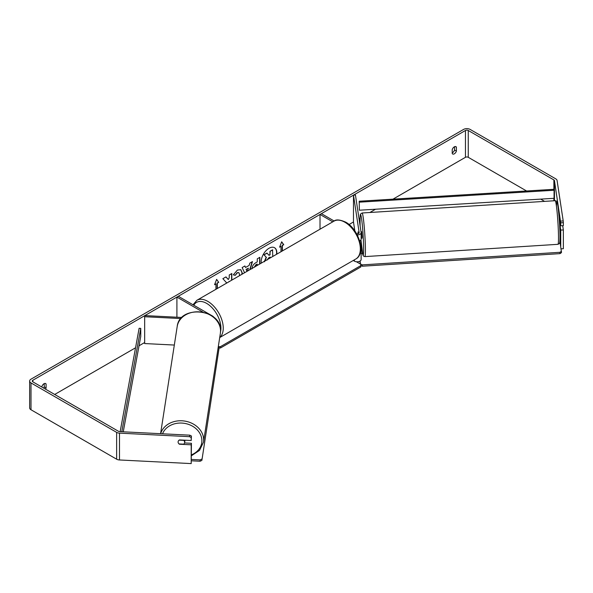<?xml version="1.0" encoding="UTF-8"?>
<svg xmlns="http://www.w3.org/2000/svg" width="593" height="593" viewBox="0 0 593 593"><rect width="100%" height="100%" fill="white"/><g stroke="black" fill="none" stroke-linecap="round" stroke-linejoin="round"><path stroke-width="0.89" d="M357.964 233.746L358.068 231.856L358.342 233.62M361.122 238.935A3.943 2.276 180 0 1 361.137 239.135A3.943 2.276 180 0 1 359.654 240.914M356.615 233.783A1.972 1.142 180 0 0 359.165 232.693A1.972 1.142 180 0 0 359.158 232.597L353.48 195.134L355.444 195.038L361.122 232.5A3.943 2.276 180 0 1 361.137 232.693A3.943 2.276 180 0 1 357.253 234.969M361.122 259.326A3.943 2.276 180 0 1 361.137 259.526A3.943 2.276 180 0 1 358.706 261.624A3.943 2.276 180 0 1 354.406 261.135L353.258 260.468M334.185 221.026L321.413 213.65L320.02 214.451L320.02 229.194M332.792 221.826L320.02 214.451M360.514 244.657A3.943 2.276 0 0 0 361.137 243.426A3.943 2.276 0 0 0 361.122 243.226L360.67 240.217M353.48 195.134L353.48 221.96L354.844 230.944M213.739 317.24A3.943 2.276 0 0 0 212.687 316.128L178.3 296.278L176.907 297.086L176.907 317.218M180.939 318.56L144.662 316.729L144.84 315.595L181.962 317.47M202.85 312.066L176.907 297.086M144.662 316.729L144.662 343.555L174.327 345.052M185.009 440.206A3.284 2.706 8.8 0 1 185.001 440.258L184.623 442.66A3.284 2.706 8.8 0 1 183.711 444.172L179.042 443.935A3.284 2.706 8.8 0 1 178.108 441.985A3.284 2.706 8.8 0 1 178.13 441.659A3.284 2.676 8.6 0 1 179.412 439.924L191.198 440.517L191.198 437.538L189.56 436.678L189.79 435.166L191.428 436.025L191.198 440.517M179.086 440.139L183.719 440.369A3.284 2.706 8.8 0 1 184.653 442.319A3.284 2.706 8.8 0 1 184.623 442.66M276.753 254.175A11.082 6.397 120 0 0 274.544 247.726A11.082 6.397 120 0 0 269 248.274A11.082 6.397 120 0 0 261.254 263.129M276.486 254.33A11.082 6.397 120 0 0 274.426 247.659M454.542 146.73L454.542 150.029A3.284 1.898 -60 0 1 452.452 152.749A3.284 1.898 -60 0 1 452.222 152.868M454.312 153.824A3.284 1.898 -60 0 1 452.667 153.987A3.284 1.898 -60 0 1 452.222 153.52L452.222 149.569A3.284 1.898 -60 0 1 455.958 146.686A3.284 1.898 -60 0 1 456.402 147.153L456.402 151.104A3.284 1.898 -60 0 1 454.312 153.824M559.659 219.076L560.733 225.792L563.35 225.659L563.35 222.671L560.733 222.805L560.733 225.792M231.819 280.118L231.819 273.514L229.239 275.004L229.239 277.776L228.298 279.533L225.963 276.894L222.864 278.68L226.504 282.698L226.133 283.402M244.561 272.765L242.144 267.554L244.887 265.968L245.561 267.48L249.156 265.405L249.816 263.122L252.47 261.587L250.053 269.593M526.577 190.983L468.255 157.308A1.972 1.142 0 0 0 465.461 157.308L392.981 199.159M375.539 209.225L369.876 212.502M360.07 218.157L359.039 218.758M353.48 221.96L349.062 224.517M144.662 342.524L139.044 345.771M135.545 347.787L54.697 394.464M560.733 222.805L554.455 180.628A1.972 1.142 0 0 0 553.884 179.924L468.255 130.482A1.972 1.142 0 0 0 465.461 130.482L32.86 380.246A1.972 1.142 0 0 0 32.281 381.054A1.972 1.142 0 0 0 32.86 381.855L118.489 431.296A1.972 1.142 0 0 0 119.712 431.63L189.79 435.166M45.528 389.171A3.284 1.898 120 0 0 46.098 387.992L46.098 384.042A3.284 1.898 120 0 0 45.654 383.575A3.284 1.898 120 0 0 41.918 386.458L41.918 387.088M214.673 284.395L215.934 283.936L214.54 284.744L216.63 279.355L218.721 282.327L217.327 283.135L217.327 288.487M215.934 283.936L215.934 289.288M282.149 251.061L282.149 245.443L283.78 244.768L281.69 241.796L279.592 247.185L280.993 246.377L280.993 251.728M282.387 245.576L282.387 250.928M252.003 268.785C252.181 266.131 253.515 264.078 255.998 262.617L257.273 261.884L257.273 258.815L259.853 257.325L259.853 263.937M239.364 275.76L239.565 274.403L238.846 272.661L237.348 272.817L235.251 275.33L233.316 274.856L237.43 270.06L240.84 269.689L242.218 272.839L242.107 274.181M560.585 221.085L563.209 220.959L557.079 180.502A4.603 2.654 0 0 0 555.745 178.849L470.108 129.407A4.603 2.654 0 0 0 463.607 129.407L30.999 379.172A4.603 2.654 0 0 0 29.65 381.054A4.603 2.654 0 0 0 30.999 382.93L116.636 432.371A4.603 2.654 0 0 0 119.482 433.142L189.56 436.678M43.674 388.104A3.284 1.898 120 0 0 44.238 386.918L44.238 383.612M29.65 381.054L29.65 407.88A4.603 2.654 0 0 0 30.999 409.756L116.636 459.197A4.603 2.654 0 0 0 119.482 459.968L191.198 463.593L191.428 443.297L191.198 444.809L179.412 444.216A3.284 2.676 8.6 0 1 179.049 443.935M178.53 443.356A3.284 2.676 8.6 0 1 178.13 441.674M191.198 444.809L191.198 463.593M191.428 436.025L191.198 437.538M191.428 443.297L184.556 442.949M560.733 246.414L560.733 230.084L563.35 229.951L563.35 248.726L561.097 248.845M544.582 201.383L540.675 199.122M560.733 230.084L560.044 225.533M563.209 220.959L563.35 222.671M563.35 229.951L562.705 225.688M456.402 147.153L455.328 146.53M456.402 151.104L454.542 150.029M46.098 384.042L45.024 383.419M46.098 387.992L44.238 386.918M268.903 255.183L269.956 254.575L269.956 251.313L272.535 249.823L272.765 256.48M269.956 251.313L272.765 249.957M269.956 254.575L270.186 251.447M264.27 261.646L266.19 257.236L263.967 254.775L266.946 253.055L269.059 255.361L270.186 254.708M267.184 253.189L263.967 254.775M266.19 257.236L264.196 254.908M264.508 261.78L266.42 257.377M216.586 279.481L218.721 282.327M218.491 282.194L217.327 283.135M217.097 282.994L217.097 288.621M279.733 246.836L280.993 246.377M282.149 245.443L283.543 244.635L281.638 241.922M246.295 269.355L248.371 268.162L246.295 269.355L247.111 271.29M246.065 269.222L246.97 271.372M252.144 261.78L249.72 269.785M244.746 266.049L245.561 267.48M247.54 271.045L248.371 268.162M257.273 265.427L257.043 264.078L255.82 264.782L254.345 267.109M257.273 264.211L256.05 264.915L254.582 267.161M259.615 257.466L259.615 264.07M228.298 279.533L225.889 276.938M231.581 280.259L231.581 273.647M228.639 281.957L229.239 281.379M240.721 269.622L241.988 272.706L241.818 274.344M238.727 272.602L237.118 272.684L235.251 275.33M235.021 275.196L233.345 274.789M270.186 257.97L270.186 257.043L268.481 258.029L267.102 260.097M269.956 258.103L269.956 257.177M356.415 261.758L360.796 264.285L360.796 265.627L220.47 346.646L220.47 347.987L219.173 347.987M360.796 265.627L360.796 266.969L220.47 347.987M218.298 346.646L220.47 346.646M191.428 459.442L200.1 459.879L200.1 461.235L201.879 460.398L219.173 347.505L201.879 460.398M191.428 460.798L200.1 461.235M201.879 459.041L200.1 459.879M218.261 346.89L219.173 347.505M560.126 221.767L559.688 221.797L559.281 219.099M360.996 231.663L361.634 231.626L362.13 236.792L362.049 238.186L361.137 238.238M357.972 233.746L357.957 233.242M358.268 233.649L358.002 231.907M560.689 225.488L559.651 225.607M361.137 253.5L362.501 253.419M559.903 240.921L561.489 252.588L560 253.634L362.323 266.22L360.796 265.501M560 253.634L559.97 252.299L362.293 264.878L362.323 266.22M360.336 264.018L359.907 261.179M360.514 264.122L360.07 261.083M360.514 264.041L362.293 264.878M559.97 252.299L561.467 251.247M359.195 201.227L359.373 210.219L359.195 201.227L553.884 189.315L554.062 190.257L554.062 198.307L359.373 210.219M554.062 190.257L359.373 202.169M120.149 431.652L139.125 328.285L140.756 328.381L140.756 336.431L123.255 431.808M121.787 431.734L140.756 328.381M354.406 259.808L354.406 261.135M160.577 433.691L177.196 326.535A21.852 17.975 8.8 0 1 200.182 311.948A21.852 17.975 8.8 0 1 220.552 330.983A21.852 17.975 8.8 0 1 220.381 333.229L203.488 442.178A21.852 17.975 -171.2 0 0 203.658 439.932A21.852 17.975 -171.2 0 0 184.393 421.03A21.852 17.975 -171.2 0 0 160.696 433.698M162.549 433.794A20.206 16.619 8.8 0 1 184.823 423.417A20.206 16.619 8.8 0 1 201.879 440.769A20.206 16.619 8.8 0 1 191.428 454.861M465.461 130.482L465.461 157.308M32.86 380.246L32.86 381.855M119.482 433.142L119.482 459.968M468.255 130.482L468.255 157.308M553.884 179.924L553.884 189.315M553.884 198.314L553.884 200.79M554.455 180.628L554.455 200.753M30.999 382.93L30.999 409.756M116.636 432.371L116.636 459.197M355.807 259A21.852 12.616 -120 0 0 359.158 241.484A21.852 12.616 -120 0 0 344.881 222.234A21.852 12.616 -120 0 0 333.955 221.152C336.009 219.269 339.922 219.603 345.704 222.153C358.683 229.039 366.422 253.485 355.807 259L219.706 337.573M333.955 221.152L196.876 300.295A21.852 12.616 60 0 1 207.802 301.377A21.852 12.616 60 0 1 221.775 319.671A21.852 12.616 60 0 1 219.729 337.447M220.537 331.761A20.206 11.667 -120 0 0 206.646 303.386A20.206 11.667 -120 0 0 193.807 305.232M558.48 235.08A21.852 1.349 -93.6 0 0 557.138 212.435A21.852 1.349 -93.6 0 0 555.189 200.701C556.605 200.938 557.324 201.664 557.324 202.888C558.08 204.474 559.844 222.909 559.977 234.102C560.074 242.344 559.688 242.641 559.584 242.974C559.822 243.278 559.281 243.723 557.961 244.316A21.852 1.349 -93.6 0 0 558.48 235.08M556.434 206.186A20.206 1.253 86.4 0 1 558.176 207.987A20.206 1.253 86.4 0 1 559.97 234.027M360.151 226.096L360.077 223.213C360.077 211.256 360.529 215.444 360.648 213.94L362.093 212.991A21.852 1.349 86.4 0 1 364.043 224.725A21.852 1.349 86.4 0 1 365.384 247.37A21.852 1.349 86.4 0 1 364.865 256.606L557.961 244.316M360.944 239.846A20.206 1.253 -93.6 0 0 362.872 254.731A20.206 1.253 -93.6 0 0 363.605 246.525A20.206 1.253 -93.6 0 0 361.522 218.424A20.206 1.253 -93.6 0 0 360.084 223.279A20.206 1.253 -93.6 0 0 360.159 226.126M361.137 232.693L361.137 239.135M361.137 243.426L361.137 259.526M203.488 442.178L199.544 450.376L191.428 455.75M220.381 333.229L220.559 330.901C221.834 308.768 179.405 304.424 177.196 326.535M196.876 300.295L193.029 304.78M362.093 212.991L555.189 200.701M360.937 239.854L362.916 255.057L363.494 256.072L364.865 256.606"/></g></svg>
